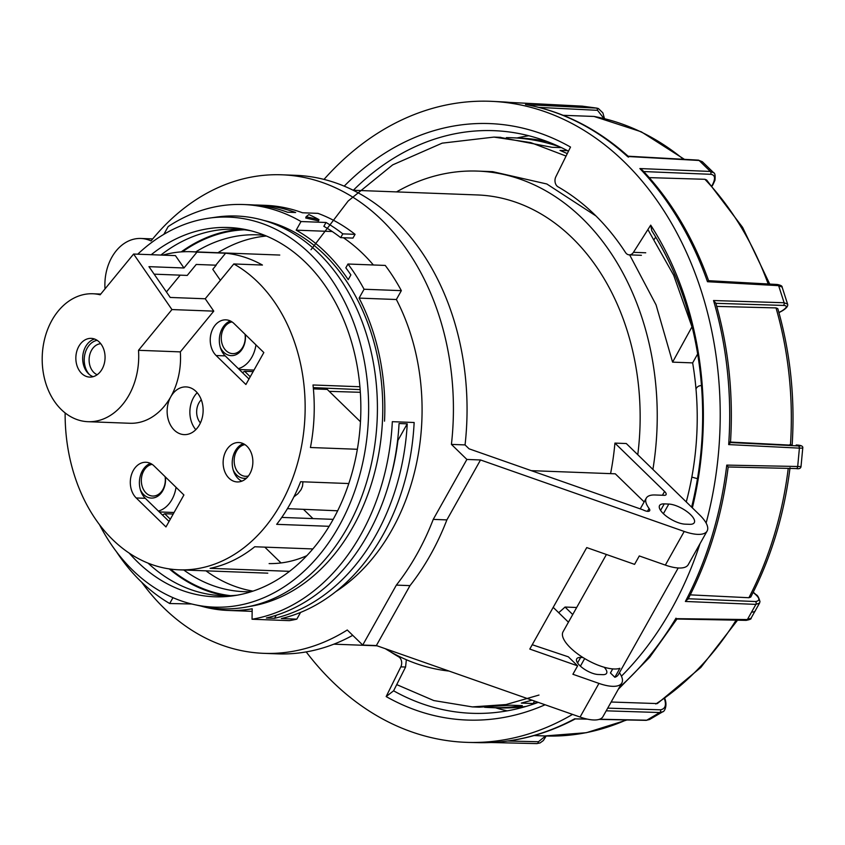 <?xml version="1.0" encoding="UTF-8"?>
<svg xmlns="http://www.w3.org/2000/svg" width="845" height="845" viewBox="0 0 845 845"><rect width="100%" height="100%" fill="white"/><g stroke="black" fill="none" stroke-linecap="round" stroke-linejoin="round"><path stroke-width="1.27" d="M137.724 254.197A195.153 147.062 -87.8 0 1 208.958 218.158A195.153 147.062 -87.8 0 1 350.316 314.192A195.153 147.062 -87.8 0 1 338.877 526.403A195.153 147.062 92.2 0 1 194.403 604.619A195.153 147.062 92.2 0 1 99.499 524.671M208.958 218.158L216.605 217.081A196.536 148.107 -87.8 0 1 358.967 313.791A196.536 148.107 -87.8 0 1 347.443 527.512A196.536 148.107 92.2 0 1 201.934 606.277L194.403 604.619M129.222 553.126A184.77 139.245 92.2 0 0 233.378 595.799A184.77 139.245 92.2 0 0 332.634 520.33A184.77 139.245 -87.8 0 0 247.162 229.893A184.77 139.245 -87.8 0 0 151.223 254.704M237.202 595.186A183.386 138.2 92.2 0 1 148.044 563.119M250.923 230.791A183.386 138.2 -87.8 0 0 160.867 255.063M546.282 141.2A283.033 213.289 -87.8 0 0 545.078 141.126M523.773 706.726A283.033 213.289 -87.8 0 0 524.977 706.747M701.466 385.478A6.918 5.218 -87.8 0 0 700.885 385.563L699.597 385.838A6.918 5.218 -87.8 0 0 695.984 388.922M691.833 477.098L697.484 478.682M606.425 554.478L563.045 631.796A34.603 12.791 29.3 0 0 582.226 657.04A34.603 12.791 29.3 0 0 619.881 668.31L614.854 677.278A34.603 12.791 29.3 0 0 618.36 674.627L678.208 567.977M612.72 668.902L610.439 672.979L614.854 677.278M507.18 710.867A290.648 219.035 92.2 0 1 495.55 707.783M528.843 135.749A290.648 219.035 -87.8 0 0 517.013 137.957M353.326 190.273A291.525 219.689 92.2 0 1 496.015 130.764A291.525 219.689 92.2 0 1 568.484 151.192M344.19 186.164A298.443 224.907 92.2 0 1 570.512 147.062L555.852 176.763A6.918 5.218 -87.8 0 0 558.038 186.829A255.708 192.692 -87.8 0 1 625.511 252.518A6.918 5.218 -87.8 0 0 629.24 254.852A6.918 5.218 -87.8 0 0 633.454 252.328L650.713 225.14L651.78 230.738A291.525 219.689 92.2 0 1 691.622 507.148M538.233 702.364A291.525 219.689 92.2 0 1 474.066 713.37A291.525 219.689 92.2 0 1 393.601 690.809L405.579 667.043L406.35 659.723M650.713 225.14A298.443 224.907 92.2 0 1 692.361 507.856M545.078 704.772A298.443 224.907 92.2 0 1 386.165 696.565L393.601 690.809M655.709 237.065L654.326 239.251M699.998 543.705A320.751 241.712 -87.8 0 1 671.257 609.625A320.751 241.712 92.2 0 1 621.424 676.18M572.519 714.395A320.751 241.712 92.2 0 1 468.679 742.417A320.751 241.712 92.2 0 1 306.196 651.907M706.114 523.055A320.751 241.712 -87.8 0 0 492.825 101.4A320.751 241.712 -87.8 0 0 323.994 179.425M386.165 696.565L400.826 666.863A6.918 5.218 -87.8 0 0 398.639 656.797A255.708 192.692 92.2 0 1 390.084 651.548M726.763 465.109L801.018 466.556C800.775 468.415 799.116 469.091 796.064 468.563L728.2 466.979L726.763 465.109A320.625 241.617 92.2 0 1 685.379 601.46L755.895 604.386L759.549 603.066L759.972 601.629C758.81 597.426 757.479 595.091 755.969 594.626L753.254 592.176M798.05 445.917A2.081 1.574 92.9 0 1 799.412 448.135L728.686 444.586L730.471 442.537L798.05 445.917C802.285 446.054 801.662 445.759 796.191 445.019A2.081 1.236 -82.5 0 1 796.254 445.019A2.081 1.236 -82.5 0 1 796.317 445.03M778.9 312.544L782.079 310.802C787.255 307.379 787.656 305.584 783.273 305.425L715.831 303.313L713.539 300.535L784.128 302.742L787.593 304.115L782.121 287.11L778.625 285.652L707.476 281.712L708.617 280.899M708.617 280.73C692.995 237.234 670.941 200.392 642.464 170.215L639.866 168.556L710.381 171.44L699.111 160.476L627.455 156.473L628.49 157.138M628.152 156.262C597.383 128.757 563.361 111.551 526.097 104.622L596.919 108.128L582.184 106.143L510.042 102.435A320.625 241.617 92.2 0 0 502.426 101.886L492.825 101.4M677.014 618.667L747.381 619.554L755.895 604.386A2.081 1.584 92.4 0 0 755.567 601.534C759.94 600.827 759.93 598.482 755.536 594.489A2.081 1.003 -48 0 1 755.969 594.626M755.567 601.534L688.189 598.746L685.379 601.46M801.018 466.556L802.75 448.093L799.412 448.135L797.669 466.757A2.081 1.574 -88.7 0 1 795.927 468.553L728.179 466.968C722.221 514.785 708.828 558.872 688.02 599.232M789.8 444.66C792.673 445.072 792.895 445.23 790.445 445.135L729.805 442.041M730.481 442.6C733.481 394.425 728.591 347.897 715.799 303.028L715.81 303.07M790.445 445.135A311.414 234.678 -87.8 0 0 776.016 307.907L716.75 306.408M776.016 307.907L777.791 308.605C790.36 352.481 795.145 397.984 792.145 445.114M711.891 185.699L712.462 184.802C715.704 178.337 715.102 174.831 710.645 174.302L643.267 171.535M768.189 283.983A311.414 234.678 -87.8 0 0 704.899 179.288L649.256 177.63M704.899 179.288L706.621 179.974L742.607 227.379L769.742 284.068M712.462 184.802A2.081 0.644 32 0 0 712.958 184.685L714.986 180.196C715.388 175.485 714.965 173.014 713.719 172.792L710.381 171.44A2.081 1.584 -87.7 0 1 710.645 174.302M702.301 161.733L699.111 160.476A2.081 1.563 -86.8 0 0 698.297 160.117L702.322 161.701L713.719 172.792M526.097 104.622L526.731 104.769M603.943 118.511L597.51 110.315L538.878 107.4M683.468 159.293A311.414 234.678 -87.8 0 0 594.024 116.441L563.214 115.321M594.024 116.441L641.27 131.799L684.429 159.346M582.67 106.185L510.074 102.435M507.813 741.012L538.423 741.741A2.081 1.574 91.4 0 1 536.723 743.6L491.114 742.523M587.444 719.148L575.213 718.905L586.61 718.968M599.612 719.232L646.742 720.193L649.488 719.549L646.119 720.352A2.081 1.563 -88.8 0 0 646.742 720.193L659.744 712.536L606.214 710.825M538.423 741.741L545.606 735.974M575.213 718.905L575.382 718.873C544.159 735.425 511.806 743.357 478.291 742.649L468.679 742.417M607.724 708.142L660.536 709.811A2.081 1.584 91.8 0 1 659.744 712.536L662.734 711.754L649.499 719.56M660.536 709.811C665.3 708.892 666.589 705.152 664.381 698.583M737.527 620.198L700.822 667.476L657.357 703.579L611.157 702.015M759.56 603.066L751.057 618.213L747.381 619.554A2.081 1.563 -88.9 0 1 746.124 620.367L676.866 619.026M790.033 467.739C784.244 514.51 771.147 557.615 750.761 597.066L748.892 597.732L690.259 594.859M65.128 412.92A159.166 119.948 -87.8 0 0 112.765 539.733A159.166 119.948 -87.8 0 0 179.14 569.826A159.166 119.948 -87.8 0 0 297.926 461.888A159.166 119.948 -87.8 0 0 257.514 281.808A159.166 119.948 -87.8 0 0 233.801 263.957L262.436 265.045A159.166 119.948 -87.8 0 0 225.615 253.204L196.98 252.127A159.166 119.948 -87.8 0 0 191.128 251.715A159.166 119.948 -87.8 0 0 162.705 255.137M359.875 386.746L313.009 384.982A159.166 119.948 -87.8 0 1 310.432 447.512L357.34 449.276M360.445 421.739L327.226 389.408L313.389 388.88M303.45 509.324L312.967 518.587M281.047 562.95L264.802 547.137M281.776 517.415L333.183 519.348M154.149 274.171L187.231 275.417L196.241 264.453L215.781 265.182A146.713 110.558 92.2 0 1 216.172 265.182L212.782 269.312L220.376 280.308M197.202 392.714A23.871 17.988 -87.8 0 0 195.808 429.682M201.29 399.769A14.883 11.217 -87.8 0 0 200.413 422.954M195.987 391.425A23.871 17.988 -87.8 0 0 186.037 386.915A23.871 17.988 -87.8 0 0 170.774 396.791A23.871 17.988 -87.8 0 0 174.281 430.116A23.871 17.988 -87.8 0 0 184.242 434.626A23.871 17.988 -87.8 0 0 202.05 418.433A23.871 17.988 -87.8 0 0 195.987 391.425M88.049 421.697L129.866 423.271A64.009 48.239 -87.8 0 0 170.774 396.791A64.009 48.239 -87.8 0 0 180.323 351.879L213.764 311.14L205.229 298.771L170.225 297.451L148.963 266.661L183.967 267.981L175.433 255.612L133.605 254.039L100.164 294.789A64.009 48.239 -87.8 0 0 92.865 293.764A64.009 48.239 -87.8 0 0 42.25 355.914A64.009 48.239 -87.8 0 0 88.049 421.697A64.009 48.239 -87.8 0 0 138.506 350.305L171.947 309.566L133.605 254.039M196.98 252.127L183.967 267.981M233.801 263.957L205.229 298.771M263.83 352.545L234.065 323.572A19.72 14.861 -87.8 0 0 225.837 319.854A19.72 14.861 -87.8 0 0 211.123 333.226A19.72 14.861 -87.8 0 0 216.13 355.534L245.895 384.507L263.83 352.545M154.139 465.996A19.72 14.861 -87.8 0 0 145.921 462.268A19.72 14.861 -87.8 0 0 131.197 475.65A19.72 14.861 -87.8 0 0 136.203 497.958L165.969 526.931L183.904 494.969L154.139 465.996M229.027 478.207A19.72 14.861 -87.8 0 0 237.255 481.935A19.72 14.861 -87.8 0 0 251.968 468.563A19.72 14.861 -87.8 0 0 246.962 446.244A19.72 14.861 -87.8 0 0 238.734 442.526A19.72 14.861 -87.8 0 0 224.02 455.899A19.72 14.861 -87.8 0 0 229.027 478.207M243.244 443.636A19.72 14.861 -87.8 0 0 232.491 459.205A19.72 14.861 -87.8 0 0 238.121 478.555A19.72 14.861 -87.8 0 0 241.839 481.164M230.347 320.963A19.72 14.861 -87.8 0 0 219.594 336.532A19.72 14.861 -87.8 0 0 225.224 355.882L248.979 379.004M180.207 275.153L166.423 291.947M329.138 526.308L276.685 524.333A159.166 119.948 -87.8 0 0 300.598 481.724L348.795 483.541M289.56 571.336L210.109 568.336A159.166 119.948 -87.8 0 0 254.736 546.757L312.861 548.944M150.431 463.387A19.72 14.861 -87.8 0 0 139.668 478.957A19.72 14.861 -87.8 0 0 145.298 498.307L169.053 521.428M215.781 265.182L225.615 253.204M93.151 376.69A19.372 14.597 92.2 0 1 88.461 373.691A19.372 14.597 92.2 0 1 83.053 353.97A19.372 14.597 92.2 0 1 94.577 339.035M99.266 342.035A19.372 14.597 92.2 0 1 104.188 363.952A19.372 14.597 92.2 0 1 89.728 377.092A19.372 14.597 92.2 0 1 81.648 373.437A19.372 14.597 92.2 0 1 76.726 351.509A19.372 14.597 92.2 0 1 91.186 338.37A19.372 14.597 92.2 0 1 99.266 342.035M213.764 311.14L171.947 309.566M138.506 350.305L180.323 351.879M158.416 511.077A29.406 22.16 -87.8 0 0 176.035 487.311M165.377 476.939A17.988 13.562 92.2 0 1 158.944 495.328A17.988 13.562 92.2 0 1 143.798 494.674A17.988 13.562 92.2 0 1 140.365 489.73M165.102 476.675A15.918 11.999 92.2 0 1 152.744 496.047A15.918 11.999 92.2 0 1 146.1 493.047A15.918 11.999 92.2 0 1 141.78 476.189A15.918 11.999 92.2 0 1 152.121 464.359M246.529 478.133A17.988 13.562 92.2 0 1 236.621 474.922A17.988 13.562 92.2 0 1 233.188 469.978M248.451 475.946A15.918 11.999 92.2 0 1 245.568 476.305A15.918 11.999 92.2 0 1 238.924 473.295A15.918 11.999 92.2 0 1 234.604 456.437A15.918 11.999 92.2 0 1 244.944 444.607M89.264 374.409A19.372 14.597 92.2 0 1 89.074 345.383A19.372 14.597 92.2 0 1 97.143 340.324M97.175 374.736A15.918 11.999 92.2 0 1 93.087 347.992A15.918 11.999 92.2 0 1 100.756 343.704M238.343 368.652A29.406 22.16 -87.8 0 0 255.961 344.887M245.303 334.514A17.988 13.562 92.2 0 1 238.86 352.904A17.988 13.562 92.2 0 1 223.724 352.249A17.988 13.562 92.2 0 1 220.291 347.306M245.029 334.25A15.918 11.999 92.2 0 1 232.66 353.632A15.918 11.999 92.2 0 1 226.027 350.622A15.918 11.999 92.2 0 1 221.707 333.764A15.918 11.999 92.2 0 1 232.048 321.934M619.427 672.726A34.603 12.791 -150.7 0 1 621.825 682.992A34.603 12.791 -150.7 0 1 598.947 683.404L572.899 674.268L577.621 665.849L529.794 649.066L586.747 547.581L634.574 564.365L639.295 555.947L665.342 565.094A34.603 12.791 -150.7 0 0 688.221 564.682L707.107 531.04A34.603 12.791 -150.7 0 1 684.218 531.452L480.52 459.965L466.884 459.448L451.42 444.396A239.441 180.439 -87.8 0 0 281.881 174.799A239.441 180.439 -87.8 0 0 151.044 240.941A45.472 34.265 -87.8 0 0 140.872 238.47A45.472 34.265 -87.8 0 0 105.012 288.884M568.431 622.184L553.2 607.354M583.039 657.558L580.642 657.463A14.534 5.376 29.3 0 0 576.712 658.868A14.534 5.376 29.3 0 0 582.987 668.247A14.534 5.376 29.3 0 0 598.123 674.49L602.665 674.659A14.534 5.376 29.3 0 0 606.604 673.264A14.534 5.376 29.3 0 0 604.196 667.244M558.682 612.688A227.157 171.186 -87.8 0 0 565.041 607.048L572.72 614.537M576.681 607.492L565.041 607.048M637.774 454.716A227.157 171.186 -87.8 0 0 477.414 194.952L353.136 190.262M707.107 531.04A34.603 12.791 -150.7 0 0 699.66 514.964L626.293 443.53L614.928 443.107A227.157 171.186 -87.8 0 1 610.576 473.644M621.825 682.992L602.95 716.634A34.603 12.791 -150.7 0 1 580.071 717.046L376.363 645.559L409.994 585.627A239.441 180.439 -87.8 0 0 446.878 519.897L433.242 519.39L466.884 459.448M141.664 582.205A239.441 180.439 -87.8 0 0 263.862 653.343A239.441 180.439 -87.8 0 0 347.263 630L362.727 645.052L376.363 645.559M263.862 653.343L277.498 653.861A239.441 180.439 -87.8 0 0 352.735 635.324M614.928 443.107L664.571 491.441A6.918 2.556 29.3 0 1 666.061 494.652A6.918 2.556 29.3 0 1 664.181 495.318L655.097 494.98A32.522 12.031 -150.7 0 0 646.288 498.106A32.522 12.031 -150.7 0 0 649.076 508.468A6.918 2.556 29.3 0 1 649.668 510.676A6.918 2.556 29.3 0 1 642.95 509.831L469.059 448.811L465.056 444.914A239.441 180.439 -87.8 0 0 295.518 175.316L281.881 174.799M465.056 444.914L451.42 444.396M409.994 585.627L396.358 585.11A239.441 180.439 -87.8 0 0 433.242 519.39M689.604 524.322A17.301 6.401 29.3 0 0 694.284 522.654A17.301 6.401 29.3 0 0 686.816 511.489A17.301 6.401 29.3 0 0 668.796 504.064L664.254 503.884A17.301 6.401 29.3 0 0 659.565 505.553A17.301 6.401 29.3 0 0 667.043 516.728A17.301 6.401 29.3 0 0 685.063 524.154L689.604 524.322M532.223 644.724L568.347 656.829L577.621 665.849M446.878 519.897L480.52 459.965M362.727 645.052L396.358 585.11M252.993 591.13A178.538 134.545 92.2 0 1 205.958 570.829M217.947 252.729A178.538 134.545 92.2 0 1 266.365 236.019M306.862 555.651A149.576 112.723 92.2 0 1 269.122 563.594M332.233 231.519L296.183 230.157L301.021 221.538A208.303 156.969 -87.8 0 0 243.434 204.522L250.257 204.775A208.303 156.969 -87.8 0 1 287.469 212.201L295.655 212.517A208.303 156.969 -87.8 0 0 258.433 205.081L265.256 205.335A208.303 156.969 -87.8 0 1 302.478 212.771L317.931 213.352A208.303 156.969 92.2 0 1 355.069 234.329L342.795 233.864A208.303 156.969 -87.8 0 0 326.022 222.478L323.857 226.323A203.666 153.473 -87.8 0 1 340.683 237.646L342.795 233.864M340.683 237.646L352.957 238.1L355.069 234.329M343.419 237.741A197.92 149.153 92.2 0 1 373.374 264.981M347.971 264.02L385.246 265.425A208.303 156.969 92.2 0 1 401.343 290.648L364.068 289.243A208.303 156.969 -87.8 0 0 347.971 264.02L345.837 267.823A203.666 153.473 92.2 0 1 350.876 274.91L348.214 279.663A197.92 149.153 92.2 0 0 296.183 230.157M335.909 591.563A197.92 149.153 92.2 0 0 396.368 299.51L401.343 290.648M200.856 606.045A197.92 149.153 -87.8 0 0 228.139 610.449A197.92 149.153 -87.8 0 0 252.19 608.78L252.042 619.237L289.317 620.642A208.303 156.969 92.2 0 0 296.806 619.142L300.577 612.424M302.933 481.808L302.542 486.086L301.095 489.625L297.862 493.776L293.902 496.849M170.31 519.189L164.722 513.749L173.214 514.024M164.722 513.749A34.634 26.1 92.2 0 1 162.42 514.975M242.346 372.55A34.634 26.1 -87.8 0 0 244.649 371.325L253.141 371.599M244.649 371.325L250.236 376.764M195.765 251.894A178.538 134.545 92.2 0 1 257.408 234.825A178.538 134.545 92.2 0 1 264.791 235.375M183.777 569.995A178.538 134.545 -87.8 0 0 243.962 591.658A178.538 134.545 -87.8 0 0 251.366 591.658M170.479 569.076A183.386 138.2 -87.8 0 0 230.527 595.672M182.435 251.81A183.386 138.2 92.2 0 1 244.3 229.808M181.231 251.884A184.083 138.717 92.2 0 1 239.906 229.386M169.296 568.907A184.083 138.717 -87.8 0 0 226.101 595.757M249.296 606.478A195.153 147.062 -87.8 0 0 352.967 526.942A195.153 147.062 92.2 0 0 263.841 220.439M243.434 204.522A208.303 156.969 -87.8 0 0 168.187 226.555L163.814 234.361M116.409 551.669A208.303 156.969 -87.8 0 0 169.687 603.52L172.971 597.658M252.042 619.237A208.303 156.969 -87.8 0 0 392.323 421.676L414.145 422.5L392.323 421.676M396.368 299.51L359.093 298.105A197.92 149.153 92.2 0 1 384.517 421.159M359.093 298.105L364.068 289.243M326.022 222.478L301.021 221.538M296.806 619.142L281.353 618.561A208.303 156.969 -87.8 0 0 414.145 422.5M407.237 423.831L399.062 423.525A208.303 156.969 -87.8 0 1 266.355 618.001L274.541 618.308A208.303 156.969 -87.8 0 0 407.237 423.831L397.932 440.414A197.92 149.153 92.2 0 1 390.369 478.545M191.699 603.995L169.687 603.52M258.433 205.081A208.303 156.969 -87.8 0 0 254.345 204.997M318.987 219.626L318.576 220.904L305.732 217.999L306.112 216.711L308.869 214.588A209.687 158.015 -87.8 0 1 318.987 219.626L306.112 216.711M274.541 618.308L276.241 615.255M311.002 249.697L348.151 201.025L392.693 164.859L442.157 143.154L493.966 137.091L530.692 142.583L566.076 156.061M647.904 229.565L673.655 275.206L691.981 326.846L672.578 362.135L656.069 304.887L629.641 254.863M595.947 215.94L546.831 183.988L492.667 171.662M697.643 353.992L692.646 362.885L672.578 362.135M526.076 706.431A285.114 214.862 92.2 0 1 497.61 707.856L490.332 707.582A285.114 214.862 92.2 0 1 484.586 707.265M506.366 137.64A285.114 214.862 92.2 0 1 511.806 137.756L519.073 138.031A285.114 214.862 92.2 0 1 547.359 141.601M692.646 362.885A250.511 188.784 92.2 0 1 686.267 501.919M448.991 671.057A250.511 188.784 92.2 0 1 385.309 648.706M396.548 191.899A250.511 188.784 92.2 0 1 477.774 171.102A250.511 188.784 92.2 0 1 652.9 469.44M539.004 695.055L506.039 704.55L472.344 706.906L433.781 700.558L396.823 684.661M472.471 706.906L479.284 707.17L510.686 705.195L522.316 705.628A285.114 214.862 92.2 0 1 490.332 707.582M538.085 702.311A285.114 214.862 92.2 0 1 533.153 703.526L521.323 703.082L532.023 700.188M511.806 137.756A285.114 214.862 92.2 0 1 559.95 146.924M534.526 701.065L533.153 703.526M499.765 137.302L551.943 147.294L561.492 147.653M567.534 150.685L560.013 150.399L567.291 153.6M644.154 501.909L615.297 473.813L531.315 470.654M645.728 252.782L633.454 252.328M713.539 300.535A320.625 241.617 92.2 0 1 728.686 444.586M777.326 284.49A2.081 1.574 93.2 0 1 778.625 285.652L784.128 302.742A2.081 1.584 -88.2 0 1 783.273 305.425M639.866 168.556A320.625 241.617 92.2 0 1 707.476 281.712M525.484 104.537A320.625 241.617 92.2 0 1 627.455 156.473M582.12 106.132A2.081 1.553 -87.1 0 1 582.184 106.143L596.19 108.054A2.081 1.574 -87.2 0 1 597.51 110.315M796.191 445.019L796.254 445.019C801.081 445.157 803.246 446.181 802.75 448.093M782.079 310.802A2.081 1.109 61.3 0 0 782.459 310.728C786.537 308.182 788.248 305.974 787.593 304.115M574.843 718.725A320.625 241.617 92.2 0 1 478.291 742.649M676 618.181A320.625 241.617 92.2 0 1 619.364 687.386M751.733 612.055A13.837 5.112 29.3 0 0 755.419 610.671M755.536 594.489L753.17 592.356M627.001 719.961L586.398 732.699L544.803 735.953A311.414 234.678 -87.8 0 0 626.314 719.94M655.804 703.98A311.414 234.678 -87.8 0 0 736.09 620.177M748.892 597.732A311.414 234.678 -87.8 0 0 788.248 468.383M398.639 656.797L400.097 656.85M400.826 666.863L405.579 667.043M216.13 355.534L225.224 355.882M136.203 497.958L145.298 498.307M580.409 666.156L584.666 658.561M577.568 662.945L580.642 657.463M664.254 503.884L660.589 510.412M668.796 504.064L663.388 513.686M684.218 531.452L665.342 565.094M580.071 717.046L598.947 683.404M664.571 491.441L662.427 495.254M649.076 508.468L647.471 511.32M544.856 141.083L546.092 141.126M523.551 706.758L524.787 706.8M708.564 280.677L777.305 284.49C780.685 285.156 782.29 286.032 782.121 287.11M698.308 160.117L627.972 156.198M604.502 118.649L602.865 112.871L598.429 108.572L596.919 108.128M510.095 102.435L502.426 101.886M491.061 742.523L536.807 743.6L540.071 742.935L543.356 740.537L546.208 735.995M646.119 720.352L599.137 719.391M662.744 711.765C664.191 712.008 667.687 706.05 664.878 698.699M618.318 689.256L649.752 657.188L676.919 619.026M751.057 618.213C751.554 618.91 749.906 619.628 746.114 620.367M544.803 735.953L534.114 735.551M712.145 185.984L712.958 184.685M778.932 312.661L782.459 310.728M641.408 255.306L629.24 254.852M279.769 255.053L191.128 251.715M267.791 573.163L179.14 569.826M100.756 294.06L92.865 293.764M159.314 511.943L174.07 512.503M239.23 369.518L253.986 370.078M377.05 645.802L333.838 644.175M287.437 508.648L337.651 510.792M329.212 391.341L360.308 392.302M313.273 387.623L360.118 389.619M228.139 610.449L252.159 611.357M152.702 238.913L140.872 238.47M477.774 171.102L492.635 171.662M493.934 137.091L500.758 137.344M646.288 498.106L640.246 508.88"/></g></svg>
